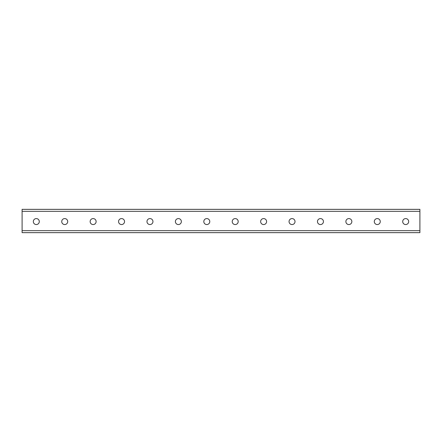 <?xml version="1.0" encoding="UTF-8"?>
<svg xmlns="http://www.w3.org/2000/svg" width="442" height="442" viewBox="0 0 442 442"><rect width="100%" height="100%" fill="white"/><g stroke="black" fill="none" stroke-linecap="round" stroke-linejoin="round"><path stroke-width="0.66" d="M419.9 211.337L419.9 209.348L22.1 209.348L22.1 232.652L419.9 232.652L419.9 211.337L22.1 211.337M36.305 218.586A2.984 2.984 0 0 1 38.89 223.061A2.984 2.984 0 0 1 33.725 223.061A2.984 2.984 0 0 1 36.305 218.586M64.72 218.586A2.984 2.984 0 0 1 67.306 223.061A2.984 2.984 0 0 1 62.14 223.061A2.984 2.984 0 0 1 64.72 218.586M93.135 218.586A2.984 2.984 0 0 1 95.721 223.061A2.984 2.984 0 0 1 90.549 223.061A2.984 2.984 0 0 1 93.135 218.586M121.55 218.586A2.984 2.984 0 0 1 124.136 223.061A2.984 2.984 0 0 1 118.964 223.061A2.984 2.984 0 0 1 121.55 218.586M149.965 218.586A2.984 2.984 0 0 1 152.551 223.061A2.984 2.984 0 0 1 147.379 223.061A2.984 2.984 0 0 1 149.965 218.586M178.38 218.586A2.984 2.984 0 0 1 180.96 223.061A2.984 2.984 0 0 1 175.794 223.061A2.984 2.984 0 0 1 178.38 218.586M206.795 218.586A2.984 2.984 0 0 1 209.375 223.061A2.984 2.984 0 0 1 204.21 223.061A2.984 2.984 0 0 1 206.795 218.586M235.205 218.586A2.984 2.984 0 0 1 237.79 223.061A2.984 2.984 0 0 1 232.625 223.061A2.984 2.984 0 0 1 235.205 218.586M263.62 218.586A2.984 2.984 0 0 1 266.206 223.061A2.984 2.984 0 0 1 261.04 223.061A2.984 2.984 0 0 1 263.62 218.586M292.035 218.586A2.984 2.984 0 0 1 294.621 223.061A2.984 2.984 0 0 1 289.449 223.061A2.984 2.984 0 0 1 292.035 218.586M320.45 218.586A2.984 2.984 0 0 1 323.036 223.061A2.984 2.984 0 0 1 317.864 223.061A2.984 2.984 0 0 1 320.45 218.586M348.865 218.586A2.984 2.984 0 0 1 351.451 223.061A2.984 2.984 0 0 1 346.279 223.061A2.984 2.984 0 0 1 348.865 218.586M377.28 218.586A2.984 2.984 0 0 1 379.86 223.061A2.984 2.984 0 0 1 374.694 223.061A2.984 2.984 0 0 1 377.28 218.586M405.695 218.586A2.984 2.984 0 0 1 408.275 223.061A2.984 2.984 0 0 1 403.11 223.061A2.984 2.984 0 0 1 405.695 218.586M419.9 230.663L22.1 230.663"/></g></svg>
